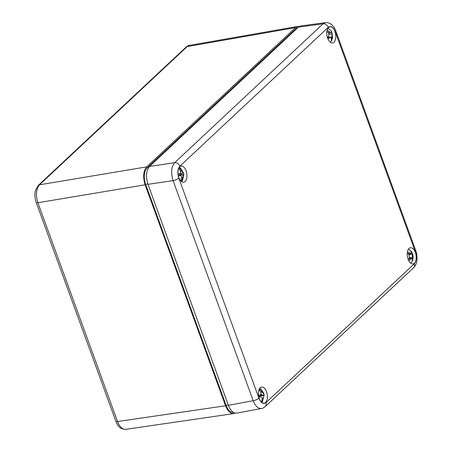 <?xml version="1.0" encoding="UTF-8"?>
<svg xmlns="http://www.w3.org/2000/svg" width="452" height="452" viewBox="0 0 452 452"><rect width="100%" height="100%" fill="white"/><g stroke="black" fill="none" stroke-linecap="round" stroke-linejoin="round"><path stroke-width="0.68" d="M408.84 260.889L411.422 258.278L412.06 258.827L412.377 261.007L412.812 259.804L412.117 254.227L411.676 251.99L410.868 250.877L411.19 252.956L410.772 253.606L407.438 251.77M407.246 253.21L408.97 254.606L409.439 257.759L408.212 259.544M412.388 259.911L412.8 259.843M411.614 251.9L411.201 251.962M326.949 31.12L328.677 32.979L328.757 36.103L327.401 37.459M327.954 38.979L330.429 37.25L331.299 38.171L331.401 40.872L331.977 39.962L331.909 32.363L331.141 30.849L331.152 32.363L328.943 33.397M331.152 32.363C330.847 32.962 330.259 32.793 329.401 31.855L327.237 29.888M331.519 40.019L331.977 39.962M331.209 32.171L331.779 32.103M178.331 175.772L179.998 175.562C180.981 175.551 181.501 176.218 181.557 177.557L180.913 180.936L181.732 180.777L183.382 174.907L183.817 174.664L183.535 173.009L183.054 172.992L179.568 168.037A8.577 0.435 164.4 0 0 179.184 168.104A8.577 0.435 164.4 0 0 178.789 168.184M178.772 168.217L180.478 171.195C180.868 172.489 180.602 173.302 179.67 173.647L178.043 174.031M179.777 173.619L178.06 174.167L179.777 173.619M178.286 175.562L180.167 175.551L178.286 175.551M178.811 168.263L179.568 168.037M183.501 173.059L178.63 173.992M178.783 175.551L179.399 175.02L181.195 174.67L183.761 174.602M180.969 180.794L181.732 180.777M181.049 173.805L181.195 174.67M259.708 388.319L260.968 389.07L263.827 393.472L263.386 393.698L259.68 389.031L259.194 389.212M259.064 389.517L260.77 392.302C261.228 393.596 261.007 394.466 260.115 394.929L258.533 395.489M258.872 397.206L260.849 396.777L258.764 396.749M258.77 396.794L260.527 396.816C261.499 396.686 262.041 397.274 262.154 398.579L261.657 401.896L262.454 401.596L264.183 395.116L263.787 393.506M259.115 396.754L259.798 395.749L261.538 395.093L264.115 394.991M261.759 401.625L262.454 401.596M261.369 394.336L261.538 395.093M333.966 42.228A8.181 4.367 -99.1 0 1 332.582 42.94A8.181 4.367 -99.1 0 1 326.971 35.555A8.181 4.367 -99.1 0 1 329.988 26.787A8.181 4.367 -99.1 0 1 335.311 32.793A8.181 4.367 -99.1 0 1 333.966 42.228M185.145 181.495A8.181 4.367 -99.1 0 1 183.761 182.207A8.181 4.367 -99.1 0 1 178.15 174.822A8.181 4.367 -99.1 0 1 181.167 166.048A8.181 4.367 -99.1 0 1 186.49 172.059A8.181 4.367 -99.1 0 1 185.145 181.495M414.394 263.211A8.181 4.367 -99.1 0 1 413.009 263.923A8.181 4.367 -99.1 0 1 407.399 256.533A8.181 4.367 -99.1 0 1 410.416 247.764A8.181 4.367 -99.1 0 1 415.744 253.77A8.181 4.367 -99.1 0 1 414.394 263.211M265.573 402.472A8.181 4.367 -99.1 0 1 264.188 403.184A8.181 4.367 -99.1 0 1 258.578 395.799A8.181 4.367 -99.1 0 1 261.595 387.031A8.181 4.367 -99.1 0 1 266.917 393.037A8.181 4.367 -99.1 0 1 265.573 402.472M325.553 22.617L323.027 23.832L174.642 162.692C171.291 166.85 170.771 172.822 173.076 180.608A4.543 1.299 -20 0 0 178.817 178.128C177.257 172.941 177.602 168.958 179.862 166.183L328.248 27.329A4.543 3.616 -133.1 0 0 323.027 23.832L298.36 27.154L149.539 166.421C146.149 170.585 145.629 176.557 147.973 184.337L173.076 180.608L253.188 400.704C255.408 406.173 258.177 408.772 261.493 408.501L261.719 408.45M265.087 406.704A4.543 3.616 -133.1 0 0 265.239 406.568A4.543 3.616 -133.1 0 0 265.251 406.557A4.543 3.616 -133.1 0 0 265.929 402.642C263.307 404.427 260.973 402.958 258.928 398.223A4.543 1.299 -20 0 1 253.188 400.704L228.401 405.32C230.599 410.795 233.362 413.399 236.69 413.122L261.493 408.501M228.401 405.32L147.973 184.337M328.248 27.329C330.87 25.538 333.203 27.013 335.248 31.747A4.543 1.299 -20 0 0 335.729 30.804C335.491 29.527 332.197 22.046 325.446 22.634L300.766 25.95L298.36 27.154M233.543 412.473A12.498 6.673 -99.1 0 1 226.062 405.303L145.629 184.326A12.498 6.673 -99.1 0 1 147.064 167.895L295.885 28.634A12.498 6.673 -99.1 0 1 297.93 27.561M235.13 413.1L233.695 413.603L125.667 429.36C122.379 429.519 119.673 426.908 117.537 421.535L37.906 202.745C35.55 194.965 36.07 188.992 39.471 184.823A3.407 2.712 -133.1 0 0 38.284 185.399A3.407 2.712 -133.1 0 0 38.121 185.574M186.032 47.144A3.407 2.712 -133.1 0 1 187.213 46.567L295.512 27.612L146.691 166.873L39.471 184.823L187.213 46.567L189.456 45.392C188.772 45.33 187.625 45.918 186.026 47.155A3.407 2.712 -133.1 0 0 186.026 47.149L38.284 185.399L35.527 190.298C34.544 194.247 34.781 198.315 36.239 202.502A3.407 0.977 160 0 1 36.228 202.468M295.512 27.612L297.766 26.431L299.286 26.459M125.673 429.36C118.836 428.903 117.797 425.4 115.87 421.287L36.239 202.496A3.407 0.977 160 0 0 37.906 202.745L145.126 184.795C142.781 177.014 143.307 171.037 146.691 166.873M145.126 184.795L225.559 405.777L117.537 421.535A3.407 0.977 -20 0 1 115.87 421.287M233.695 413.603C230.413 413.761 227.701 411.15 225.559 405.777M408.659 258.956L410.371 259.03M409.365 257.883L412.591 257.38M409.495 253.16L407.958 253.742M412.117 254.227L409.066 254.702M329.401 31.855L328.135 32.318M327.44 37.572L329.548 37.663M331.943 33.928L329.22 34.239M330.305 37.245L332.022 37.047M181.495 170.997L180.517 171.297M179.252 174.15L183.054 172.992M183.382 174.907L179.399 175.02M181.557 177.387L182.574 177.359M261.759 391.935L260.748 392.251M263.798 395.585L259.798 395.749M262.132 398.252L263.143 398.206M149.539 166.421L174.642 162.692A4.543 3.616 46.9 0 1 179.862 166.183M335.248 31.747L415.36 251.837A4.543 1.299 -20 0 0 415.834 250.894L335.729 30.804A4.543 1.299 -20 0 0 335.706 30.759M415.834 250.894L415.834 250.894C416.597 252.527 417.01 255.199 417.072 258.917C416.817 262.849 415.665 265.787 413.614 267.72A4.543 3.616 46.9 0 0 413.625 267.714A4.543 3.616 46.9 0 0 414.314 263.787L265.929 402.642M258.928 398.223L178.817 178.128M415.36 251.837C416.919 257.03 416.574 261.013 414.314 263.787M145.629 184.326L147.844 183.97M226.062 405.303L228.271 404.952M147.064 167.895L148.505 167.664M295.885 28.634L296.964 28.459M410.817 263.284L412.778 259.934M408.529 249.052L411.473 251.674M412.812 259.804C413.439 257.058 413.06 254.453 411.676 251.99M411.422 258.278L409.184 258.177M410.772 253.606L408.727 254.38M330.384 42.307L332.593 37.731L331.909 32.363M328.101 28.075L331.169 30.883M330.429 37.25L327.751 37.132M181.563 181.574L182.523 180.461L183.817 174.664M179.28 167.336L180.534 168.093L183.535 173.009M261.996 402.551L264.183 395.116M265.251 406.551C263.539 407.896 262.296 408.54 261.51 408.495M265.239 406.568L413.625 267.714M297.766 26.431L189.461 45.392"/></g></svg>
